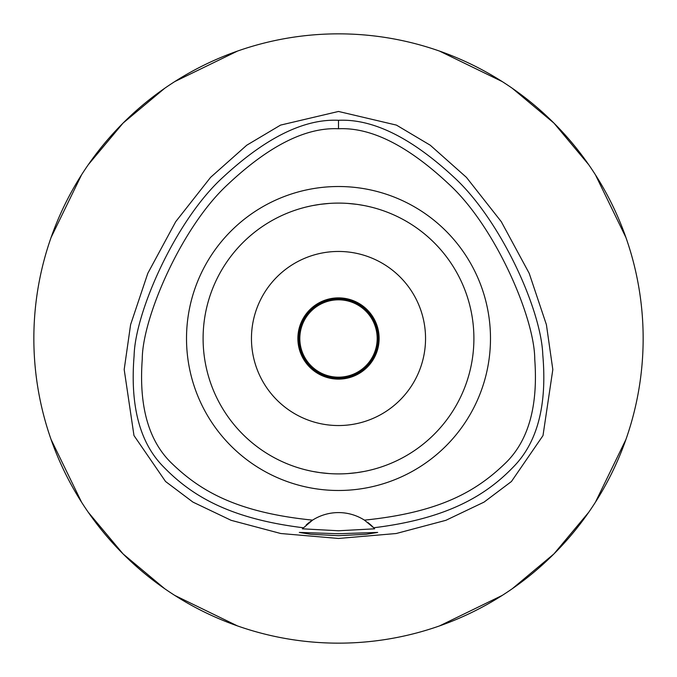 <?xml version="1.0" encoding="UTF-8"?>
<svg xmlns="http://www.w3.org/2000/svg" width="677" height="677" viewBox="0 0 677 677"><rect width="100%" height="100%" fill="white"/><g stroke="black" fill="none" stroke-linecap="round" stroke-linejoin="round"><path stroke-width="1.02" d="M364.438 520.131A48.355 48.355 0 0 0 312.562 520.131C235.765 512.371 199.817 490.3 172.237 463.796C148.745 441.539 138.751 406.649 142.263 359.115C142.272 318.664 180.954 227.709 227.616 184.618C268.811 145.826 305.776 127.208 338.5 128.757C371.199 127.2 408.155 145.809 449.35 184.576C495.928 227.514 534.728 318.588 534.745 359.199C538.24 406.691 528.246 441.556 504.754 463.796C476.98 490.436 441.201 512.354 364.438 520.131A48.355 48.355 0 0 1 364.446 520.131L373.679 527.764A48.355 48.355 0 0 1 374.009 528.111M338.5 186.513A151.986 151.986 0 0 0 186.513 338.5A151.986 151.986 0 0 0 338.5 490.486A151.986 151.986 0 0 0 490.486 338.5A151.986 151.986 0 0 0 338.5 186.513M374.322 528.458A48.355 48.355 0 0 1 374.643 528.813L373.679 527.764A48.355 48.355 0 0 0 367.636 522.348M306.216 524.946A48.355 48.355 0 0 1 312.562 520.131L302.357 528.813A48.355 48.355 0 0 1 302.678 528.458M302.991 528.111A48.355 48.355 0 0 1 303.389 527.688M303.321 527.764C228.403 518.565 190.88 495.031 163.648 466.969C139.843 443.071 129.992 406.005 134.105 355.772C135.078 312.19 175.732 220.203 222.936 177.315C265.731 137.659 304.244 118.653 338.5 120.294C372.883 118.687 411.413 137.71 454.106 177.366C501.056 220.558 541.321 310.125 542.793 354.892C547.211 405.235 537.411 442.58 513.386 466.918C486.374 495.014 447.912 518.743 373.679 527.764M338.5 533.73L299.327 532.435L310.794 534.271L338.5 535.685L366.155 534.28L377.673 532.435L338.5 533.73M374.643 528.813L338.5 530.768L302.357 528.813M338.5 111.46L280.557 125.101L246.75 145.216L210.589 177.357L175.741 221.641L147.806 273.322L130.602 324.655L124.187 369.524L133.978 435.556L165.552 481.499L192.962 502.114L231.094 520.308L280.786 533.518L338.5 538.46L396.214 533.518L445.898 520.308L484.03 502.122L511.44 481.508L542.996 435.599L552.821 369.574L546.407 324.698L529.211 273.347L501.268 221.658L466.419 177.366L430.25 145.216L396.451 125.11L338.5 111.46M338.5 643.15A304.65 304.65 0 0 1 33.85 338.5A304.65 304.65 0 0 1 338.5 33.85A304.65 304.65 0 0 1 643.15 338.5A304.65 304.65 0 0 1 338.5 643.15M237.458 51.097L174.768 81.587M164.68 88.306L123.079 123.079L88.306 164.68M81.587 174.768L51.097 237.458M51.097 439.542L81.587 502.232M88.306 512.32L123.079 553.921L164.68 588.694M174.768 595.413L237.458 625.903M439.542 625.903L502.232 595.413M512.32 588.694L553.921 553.921L588.694 512.32M595.413 502.232L625.903 439.542M625.903 237.458L595.413 174.768M588.694 164.68L553.921 123.079L512.32 88.306M502.232 81.587L439.542 51.097M338.5 297.88A40.62 40.62 0 0 0 297.88 338.5A40.62 40.62 0 0 0 338.5 379.12A40.62 40.62 0 0 0 379.12 338.5A40.62 40.62 0 0 0 338.5 297.88M338.5 251.455A87.045 87.045 0 0 0 251.455 338.5A87.045 87.045 0 0 0 338.5 425.545A87.045 87.045 0 0 0 425.545 338.5A87.045 87.045 0 0 0 338.5 251.455M366.418 206.011L370.624 206.967M373.357 207.661L375.058 208.127M375.185 208.161L374.533 207.983M370.844 207.018L370.421 206.917M364.565 205.63L358.285 204.556M356.677 204.327L347.8 203.422M347.716 473.587L356.424 472.707M356.855 472.648L364.243 471.429M366.435 470.989L370.624 470.033M373.357 469.339L375.117 468.856M375.185 468.839L374.542 469.017M364.565 471.37L361.645 471.903M356.677 472.673L347.919 473.57M329.284 203.413L320.576 204.293M320.145 204.352L312.757 205.571M310.599 206.003L306.376 206.967M303.635 207.67L301.883 208.144M301.815 208.161L302.467 207.983M312.435 205.63L315.372 205.089M320.323 204.327L329.081 203.43M329.284 473.587L320.576 472.707M320.145 472.648L312.757 471.429M310.557 470.989L306.376 470.033M303.651 469.339L301.942 468.873M301.815 468.839L302.458 469.017M306.156 469.982L306.588 470.083M312.435 471.37L318.715 472.444M320.323 472.673L329.2 473.578M338.5 473.9A135.4 135.4 0 0 0 473.9 338.5A135.4 135.4 0 0 0 338.5 203.1A135.4 135.4 0 0 0 203.1 338.5A135.4 135.4 0 0 0 338.5 473.9M338.5 298.845A39.655 39.655 0 0 0 298.845 338.5A39.655 39.655 0 0 0 338.5 378.155A39.655 39.655 0 0 0 378.155 338.5A39.655 39.655 0 0 0 338.5 298.845M338.5 377.182A38.682 38.682 0 0 0 377.182 338.5A38.682 38.682 0 0 0 338.5 299.818A38.682 38.682 0 0 0 299.818 338.5A38.682 38.682 0 0 0 338.5 377.182M338.5 120.294L338.5 128.757"/></g></svg>
